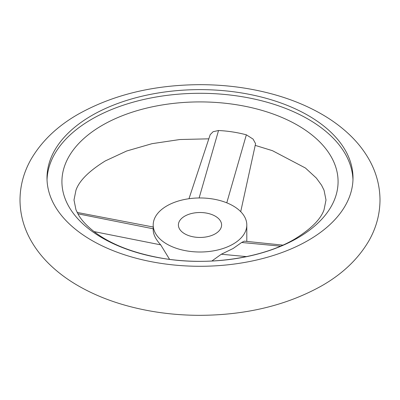 <?xml version="1.0" encoding="UTF-8"?>
<svg xmlns="http://www.w3.org/2000/svg" width="400" height="400" viewBox="0 0 400 400"><rect width="100%" height="100%" fill="white"/><g stroke="black" fill="none" stroke-linecap="round" stroke-linejoin="round"><path stroke-width="0.6" d="M188.98 198.725L210.19 134.665L213.115 131.705L218.54 130.51C228.085 130.995 237.355 132.43 246.35 134.815L253.09 139.105L255.58 143.67L240.715 211.665M91.815 115.495A153 88.335 180 0 1 258.55 96.345A153 88.335 180 0 1 353 177.955A153 88.335 180 0 1 308.185 240.415A153 88.335 180 0 1 141.45 259.565A153 88.335 180 0 1 47 177.955A153 88.335 180 0 1 91.815 115.495M297.635 237.995A138.075 79.715 0 0 0 297.635 125.26A138.075 79.715 0 0 0 102.365 125.26A138.075 79.715 0 0 0 102.365 237.995A138.075 79.715 0 0 0 297.635 237.995M352.965 179.79A153 88.335 0 0 0 257.075 99.67A153 88.335 0 0 0 91.815 119.165A153 88.335 0 0 0 47.035 179.79M184.725 216.165A21.6 12.47 0 0 0 178.4 224.985A21.6 12.47 0 0 0 191.735 236.505A21.6 12.47 0 0 0 215.275 233.805A21.6 12.47 0 0 0 221.6 224.985A21.6 12.47 0 0 0 208.265 213.465A21.6 12.47 0 0 0 184.725 216.165M233.095 244.09A46.8 27.02 0 0 0 246.8 224.985A46.8 27.02 0 0 0 217.91 200.02A46.8 27.02 0 0 0 166.905 205.88A46.8 27.02 0 0 0 153.2 224.985A46.8 27.02 0 0 0 182.09 249.95A46.8 27.02 0 0 0 233.095 244.09M211.835 261.04L221.31 254.235L233.095 248.51L241.665 242.48L244.325 241.155L282.815 245.12M153.2 224.985L153.2 229.945C153.265 234.465 155.77 239.435 160.71 244.86L169.58 259.365M199.125 197.97L218.54 130.51M226.775 202.825L246.35 134.815M153.2 228.79L77.885 213.815M160.71 244.86L94.07 231.605M221.31 254.235L246.6 256.62M241.665 242.48L280.485 246.145M20 200C20.11 214.445 23.84 228.095 31.19 240.95C35.9 249.16 41.8 256.755 48.89 263.74C57.19 271.9 66.8 279.155 77.72 285.5C91.795 293.66 107.46 300.205 124.705 305.125C148.405 311.84 173.285 315.245 199.34 315.335C245.93 315.19 286.71 305.36 321.685 285.845C342.475 273.98 358.185 259.015 368.81 240.95C376.16 228.095 379.89 214.445 380 200C379.89 185.555 376.16 171.905 368.81 159.05C364.1 150.84 358.2 143.245 351.11 136.26C342.81 128.1 333.2 120.845 322.28 114.5C308.205 106.34 292.54 99.795 275.295 94.875C251.595 88.16 226.715 84.755 200.66 84.665C154.07 84.81 113.29 94.64 78.315 114.155C57.525 126.02 41.815 140.985 31.19 159.05C23.84 171.905 20.11 185.555 20 200M255.205 145.375L272.46 150.685L305.43 168.01L316.335 178.05L321.56 185.215L324.05 190.255L326 200L324.05 209.745C320.825 219.185 311.035 228.96 294.685 239.08C263.055 257.955 208.475 266.435 162.09 258.25C133.44 253.145 110.935 244.39 94.57 231.99C86.985 226.085 81.605 220.35 78.44 214.785L75.95 209.745L74 200L75.95 190.255C79.175 180.815 88.965 171.04 105.315 160.92L126.695 150.995L152.035 143.67L179.905 139.52L208.81 138.83M246.8 224.985L246.8 241.41M77.155 212.435L153.2 227.02"/></g></svg>
